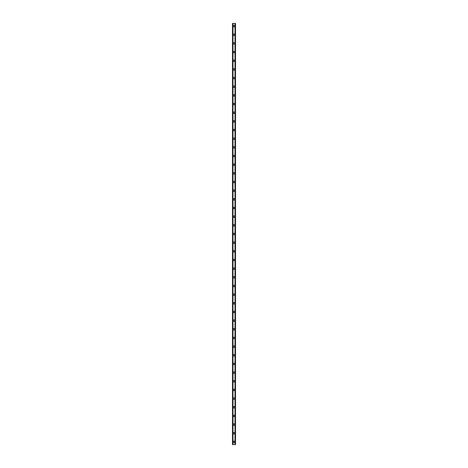 <?xml version="1.0" encoding="UTF-8"?>
<svg xmlns="http://www.w3.org/2000/svg" width="468" height="468" viewBox="0 0 468 468"><rect width="100%" height="100%" fill="white"/><g stroke="black" fill="none" stroke-linecap="round" stroke-linejoin="round"><path stroke-width="0.7" d="M233.239 441.891A0.76 0.76 0 0 1 234 441.137A0.76 0.76 0 0 1 234.76 441.891A0.76 0.76 0 0 1 234 442.652A0.76 0.76 0 0 1 233.239 441.891M233.239 433.233A0.76 0.76 0 0 1 234 432.473A0.76 0.76 0 0 1 234.76 433.233A0.76 0.76 0 0 1 234 433.988A0.76 0.76 0 0 1 233.239 433.233M233.239 424.57A0.76 0.76 0 0 1 234 423.809A0.76 0.76 0 0 1 234.76 424.57A0.76 0.76 0 0 1 234 425.324A0.76 0.76 0 0 1 233.239 424.57M233.239 415.906A0.76 0.76 0 0 1 234 415.151A0.76 0.76 0 0 1 234.76 415.906A0.76 0.76 0 0 1 234 416.666A0.76 0.76 0 0 1 233.239 415.906M233.239 407.242A0.76 0.76 0 0 1 234 406.487A0.76 0.76 0 0 1 234.76 407.242A0.76 0.76 0 0 1 234 408.002A0.76 0.76 0 0 1 233.239 407.242M233.239 398.584A0.76 0.76 0 0 1 234 397.823A0.76 0.76 0 0 1 234.76 398.584A0.76 0.76 0 0 1 234 399.339A0.76 0.76 0 0 1 233.239 398.584M233.239 389.92A0.76 0.76 0 0 1 234 389.16A0.76 0.76 0 0 1 234.76 389.92A0.76 0.76 0 0 1 234 390.681A0.76 0.76 0 0 1 233.239 389.92M233.239 381.256A0.76 0.76 0 0 1 234 380.502A0.76 0.76 0 0 1 234.76 381.256A0.76 0.76 0 0 1 234 382.017A0.76 0.76 0 0 1 233.239 381.256M233.239 372.598A0.76 0.76 0 0 1 234 371.838A0.76 0.76 0 0 1 234.76 372.598A0.76 0.76 0 0 1 234 373.353A0.76 0.76 0 0 1 233.239 372.598M233.239 363.934A0.76 0.76 0 0 1 234 363.174A0.76 0.76 0 0 1 234.76 363.934A0.76 0.76 0 0 1 234 364.689A0.76 0.76 0 0 1 233.239 363.934M233.239 355.27A0.76 0.76 0 0 1 234 354.516A0.76 0.76 0 0 1 234.76 355.27A0.76 0.76 0 0 1 234 356.031A0.76 0.76 0 0 1 233.239 355.27M233.239 346.607A0.76 0.76 0 0 1 234 345.852A0.76 0.76 0 0 1 234.76 346.607A0.76 0.76 0 0 1 234 347.367A0.76 0.76 0 0 1 233.239 346.607M233.239 337.949A0.76 0.76 0 0 1 234 337.188A0.76 0.76 0 0 1 234.76 337.949A0.76 0.76 0 0 1 234 338.703A0.76 0.76 0 0 1 233.239 337.949M233.239 329.285A0.76 0.76 0 0 1 234 328.524A0.76 0.76 0 0 1 234.76 329.285A0.76 0.76 0 0 1 234 330.039A0.76 0.76 0 0 1 233.239 329.285M233.239 320.621A0.76 0.76 0 0 1 234 319.866A0.76 0.76 0 0 1 234.76 320.621A0.76 0.76 0 0 1 234 321.381A0.76 0.76 0 0 1 233.239 320.621M233.239 311.957A0.76 0.76 0 0 1 234 311.202A0.76 0.76 0 0 1 234.76 311.957A0.76 0.76 0 0 1 234 312.718A0.76 0.76 0 0 1 233.239 311.957M233.239 303.299A0.76 0.76 0 0 1 234 302.539A0.76 0.76 0 0 1 234.76 303.299A0.76 0.76 0 0 1 234 304.054A0.76 0.76 0 0 1 233.239 303.299M233.239 294.635A0.76 0.76 0 0 1 234 293.875A0.76 0.76 0 0 1 234.76 294.635A0.76 0.76 0 0 1 234 295.396A0.76 0.76 0 0 1 233.239 294.635M233.239 285.971A0.76 0.76 0 0 1 234 285.217A0.76 0.76 0 0 1 234.76 285.971A0.76 0.76 0 0 1 234 286.732A0.76 0.76 0 0 1 233.239 285.971M233.239 277.313A0.76 0.76 0 0 1 234 276.553A0.76 0.76 0 0 1 234.76 277.313A0.76 0.76 0 0 1 234 278.068A0.76 0.76 0 0 1 233.239 277.313M233.239 268.65A0.76 0.76 0 0 1 234 267.889A0.76 0.76 0 0 1 234.76 268.65A0.76 0.76 0 0 1 234 269.404A0.76 0.76 0 0 1 233.239 268.65M233.239 259.986A0.76 0.76 0 0 1 234 259.231A0.76 0.76 0 0 1 234.76 259.986A0.76 0.76 0 0 1 234 260.746A0.76 0.76 0 0 1 233.239 259.986M233.239 251.322A0.76 0.76 0 0 1 234 250.567A0.76 0.76 0 0 1 234.76 251.322A0.76 0.76 0 0 1 234 252.082A0.76 0.76 0 0 1 233.239 251.322M233.239 242.664A0.76 0.76 0 0 1 234 241.903A0.76 0.76 0 0 1 234.76 242.664A0.76 0.76 0 0 1 234 243.418A0.76 0.76 0 0 1 233.239 242.664M233.239 234A0.76 0.76 0 0 1 234 233.239A0.76 0.76 0 0 1 234.76 234A0.76 0.76 0 0 1 234 234.76A0.76 0.76 0 0 1 233.239 234M233.239 225.336A0.76 0.76 0 0 1 234 224.581A0.76 0.76 0 0 1 234.76 225.336A0.76 0.76 0 0 1 234 226.097A0.76 0.76 0 0 1 233.239 225.336M233.239 216.678A0.76 0.76 0 0 1 234 215.918A0.76 0.76 0 0 1 234.76 216.678A0.76 0.76 0 0 1 234 217.433A0.76 0.76 0 0 1 233.239 216.678M233.239 208.014A0.76 0.76 0 0 1 234 207.254A0.76 0.76 0 0 1 234.76 208.014A0.76 0.76 0 0 1 234 208.769A0.76 0.76 0 0 1 233.239 208.014M233.239 199.35A0.76 0.76 0 0 1 234 198.596A0.76 0.76 0 0 1 234.76 199.35A0.76 0.76 0 0 1 234 200.111A0.76 0.76 0 0 1 233.239 199.35M233.239 190.687A0.76 0.76 0 0 1 234 189.932A0.76 0.76 0 0 1 234.76 190.687A0.76 0.76 0 0 1 234 191.447A0.76 0.76 0 0 1 233.239 190.687M233.239 182.029A0.76 0.76 0 0 1 234 181.268A0.76 0.76 0 0 1 234.76 182.029A0.76 0.76 0 0 1 234 182.783A0.76 0.76 0 0 1 233.239 182.029M233.239 173.365A0.76 0.76 0 0 1 234 172.604A0.76 0.76 0 0 1 234.76 173.365A0.76 0.76 0 0 1 234 174.125A0.76 0.76 0 0 1 233.239 173.365M233.239 164.701A0.76 0.76 0 0 1 234 163.946A0.76 0.76 0 0 1 234.76 164.701A0.76 0.76 0 0 1 234 165.461A0.76 0.76 0 0 1 233.239 164.701M233.239 156.043A0.76 0.76 0 0 1 234 155.282A0.76 0.76 0 0 1 234.76 156.043A0.76 0.76 0 0 1 234 156.798A0.76 0.76 0 0 1 233.239 156.043M233.239 147.379A0.76 0.76 0 0 1 234 146.619A0.76 0.76 0 0 1 234.76 147.379A0.76 0.76 0 0 1 234 148.134A0.76 0.76 0 0 1 233.239 147.379M233.239 138.715A0.76 0.76 0 0 1 234 137.961A0.76 0.76 0 0 1 234.76 138.715A0.76 0.76 0 0 1 234 139.476A0.76 0.76 0 0 1 233.239 138.715M233.239 130.051A0.76 0.76 0 0 1 234 129.297A0.76 0.76 0 0 1 234.76 130.051A0.76 0.76 0 0 1 234 130.812A0.76 0.76 0 0 1 233.239 130.051M233.239 121.393A0.76 0.76 0 0 1 234 120.633A0.76 0.76 0 0 1 234.76 121.393A0.76 0.76 0 0 1 234 122.148A0.76 0.76 0 0 1 233.239 121.393M233.239 112.729A0.76 0.76 0 0 1 234 111.969A0.76 0.76 0 0 1 234.76 112.729A0.76 0.76 0 0 1 234 113.484A0.76 0.76 0 0 1 233.239 112.729M233.239 104.066A0.76 0.76 0 0 1 234 103.311A0.76 0.76 0 0 1 234.76 104.066A0.76 0.76 0 0 1 234 104.826A0.76 0.76 0 0 1 233.239 104.066M233.239 95.402A0.76 0.76 0 0 1 234 94.647A0.76 0.76 0 0 1 234.76 95.402A0.76 0.76 0 0 1 234 96.162A0.76 0.76 0 0 1 233.239 95.402M233.239 86.744A0.76 0.76 0 0 1 234 85.983A0.76 0.76 0 0 1 234.76 86.744A0.76 0.76 0 0 1 234 87.498A0.76 0.76 0 0 1 233.239 86.744M233.239 78.08A0.76 0.76 0 0 1 234 77.319A0.76 0.76 0 0 1 234.76 78.08A0.76 0.76 0 0 1 234 78.84A0.76 0.76 0 0 1 233.239 78.08M233.239 69.416A0.76 0.76 0 0 1 234 68.661A0.76 0.76 0 0 1 234.76 69.416A0.76 0.76 0 0 1 234 70.177A0.76 0.76 0 0 1 233.239 69.416M233.239 60.758A0.76 0.76 0 0 1 234 59.998A0.76 0.76 0 0 1 234.76 60.758A0.76 0.76 0 0 1 234 61.513A0.76 0.76 0 0 1 233.239 60.758M233.239 52.094A0.76 0.76 0 0 1 234 51.334A0.76 0.76 0 0 1 234.76 52.094A0.76 0.76 0 0 1 234 52.849A0.76 0.76 0 0 1 233.239 52.094M233.239 43.43A0.76 0.76 0 0 1 234 42.676A0.76 0.76 0 0 1 234.76 43.43A0.76 0.76 0 0 1 234 44.191A0.76 0.76 0 0 1 233.239 43.43M233.239 34.767A0.76 0.76 0 0 1 234 34.012A0.76 0.76 0 0 1 234.76 34.767A0.76 0.76 0 0 1 234 35.527A0.76 0.76 0 0 1 233.239 34.767M233.239 26.109A0.76 0.76 0 0 1 234 25.348A0.76 0.76 0 0 1 234.76 26.109A0.76 0.76 0 0 1 234 26.863A0.76 0.76 0 0 1 233.239 26.109M235.34 23.4L232.485 23.4L232.485 444.6L235.515 444.6L235.515 23.4L235.34 444.6M232.918 23.4L232.918 444.6L232.918 23.4M235.082 444.6L235.082 23.4L235.082 444.6M232.485 23.4L232.485 444.6M232.988 23.4L232.988 444.6M235.012 23.4L235.012 444.6M235.515 23.4L235.515 444.6M232.502 23.4L232.502 444.6M232.619 23.4L232.619 444.6M232.66 23.4L232.66 444.6M232.935 23.4L232.935 444.6M235.065 23.4L235.065 444.6M235.381 23.4L235.381 444.6M235.498 23.4L235.498 444.6"/></g></svg>
